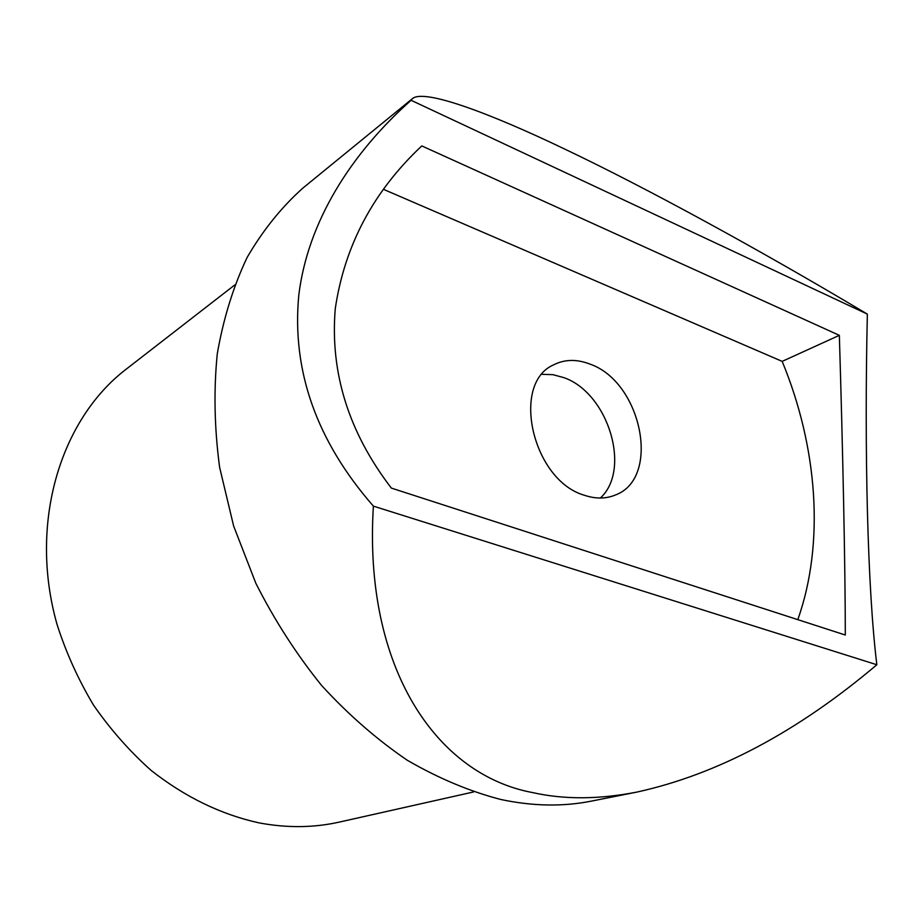 <?xml version="1.0" encoding="UTF-8"?>
<svg xmlns="http://www.w3.org/2000/svg" width="923" height="923" viewBox="0 0 923 923"><rect width="100%" height="100%" fill="white"/><g stroke="black" fill="none" stroke-linecap="round" stroke-linejoin="round"><path stroke-width="1.38" d="M234.65 285.034L126.139 369.223C60.376 419.434 28.405 523.283 56.995 624.283C66.064 652.642 78.259 679.616 93.592 705.207C110.529 729.597 129.728 751.357 151.199 770.474C185.119 797.103 221.128 814.571 259.201 822.912C287.088 828.104 313.855 827.827 339.514 822.047L473.522 791.969M412.443 98.634L302.859 188.107C281.469 207.237 262.893 230.335 247.145 257.402C233.323 286.545 223.366 318.7 217.274 353.844C213.617 390.325 214.401 428.157 219.616 467.326L233.623 525.995L255.833 583.244C274.431 620.094 296.352 654.165 321.585 685.454C348.34 714.644 376.907 739.577 407.297 760.252C438.24 778.204 469.369 791.276 500.67 799.456C532.675 806.275 563.018 806.806 591.701 801.06L637.02 792.061C717.494 774.328 797.437 731.881 876.85 664.745L373.388 506.127C316.508 440.963 291.645 370.642 298.798 295.164C307.647 222.166 350.717 153.876 411.07 100.284L867.355 314.12C758.429 249.025 645.142 187.323 565.557 149.468C489.086 112.756 423.865 88.585 412.443 98.634L411.07 100.284M867.355 314.12C864.286 449.432 867.458 588.943 876.85 664.745M373.388 506.127C363.27 668.125 436.602 774.824 532.733 792.603C564.172 799.664 598.935 799.48 637.02 792.061M600.377 498.028C631.724 469.426 608.015 392.76 563.826 377.622L552.854 374.657L542.089 374.323M589.97 364.1C576.817 359.001 564.714 359.243 553.673 364.827C510.431 383.38 532.502 480.491 584.421 495.27C595.497 498.974 605.719 498.928 615.076 495.132C661.387 478.587 641.854 381.914 589.97 364.1M421.776 145.915C373.388 191.349 344.544 245.645 335.257 308.801C329.961 372.638 348.663 432.402 391.352 488.082L845.306 635.024C845.318 569.549 842.791 447.851 839.342 335.337L421.776 145.915M797.795 619.645C825.024 542.978 817.49 446.847 782.173 361.378L383.495 189.342M839.342 335.337L782.173 361.378"/></g></svg>
